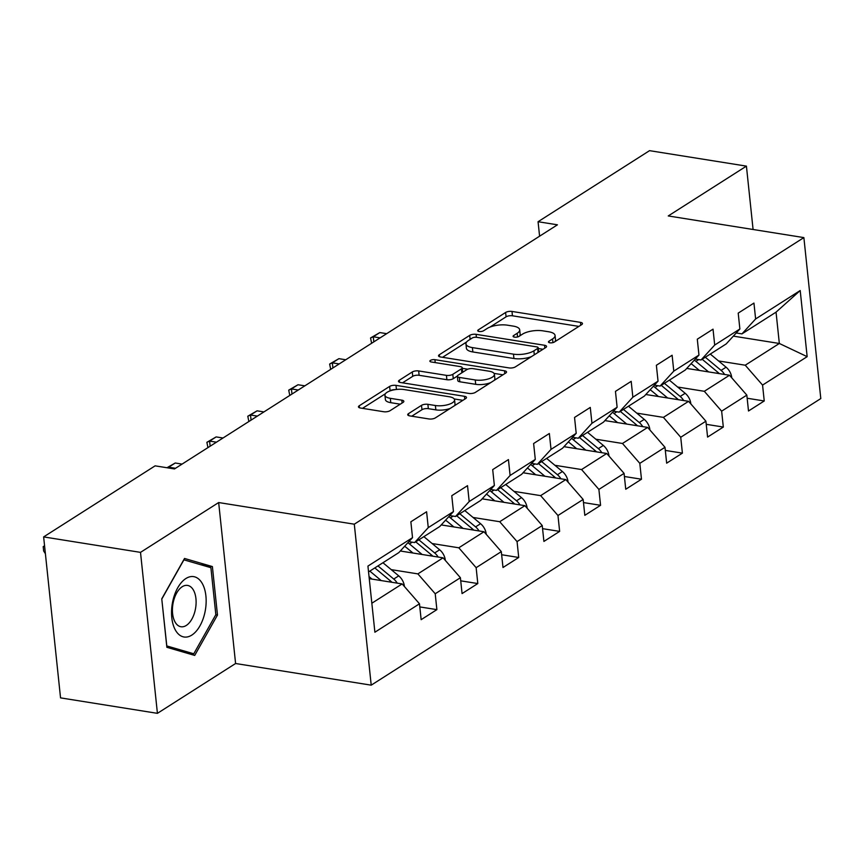 <?xml version="1.0" encoding="UTF-8"?>
<svg xmlns="http://www.w3.org/2000/svg" width="864" height="864" viewBox="0 0 864 864"><rect width="100%" height="100%" fill="white"/><g stroke="black" fill="none" stroke-linecap="round" stroke-linejoin="round"><path stroke-width="1.3" d="M549.871 342.781A3.229 1.188 -6 0 0 554.332 342.058L581.688 324.616A4.612 1.696 -6 0 0 582.476 323.525A4.612 1.696 -6 0 0 580.457 322.369L511.996 311.44A4.612 1.696 -6 0 0 505.613 312.476L478.256 329.918A3.229 1.188 -6 0 0 477.706 330.674A3.229 1.188 -6 0 0 479.12 331.484A3.229 1.188 -6 0 0 483.581 330.761L487.123 328.504A14.764 5.411 -6 0 1 507.535 325.199L513.238 326.106A14.764 5.411 -6 0 1 519.685 329.821A14.764 5.411 -6 0 1 517.169 333.299L513.637 335.556A3.229 1.188 -6 0 0 513.086 336.323A3.229 1.188 -6 0 0 514.49 337.133A3.229 1.188 -6 0 0 518.962 336.409L522.493 334.152A14.764 5.411 -6 0 1 542.905 330.847L548.618 331.754A14.764 5.411 -6 0 1 555.066 335.459A14.764 5.411 -6 0 1 552.55 338.947L549.007 341.204A3.229 1.188 -6 0 0 548.456 341.971A3.229 1.188 -6 0 0 549.871 342.781M408.499 413.64A4.612 1.696 -6 0 0 407.722 414.731A4.612 1.696 -6 0 0 409.73 415.886L428.944 418.954A4.612 1.696 -6 0 0 435.316 417.917L465.696 398.552A4.612 1.696 -6 0 0 466.484 397.462A4.612 1.696 -6 0 0 464.476 396.306L396.004 385.376A4.612 1.696 -6 0 0 389.632 386.413L359.251 405.778A4.612 1.696 -6 0 0 358.463 406.868A4.612 1.696 -6 0 0 360.472 408.024L383.681 411.728A4.612 1.696 -6 0 0 390.053 410.702L403.056 402.408A4.612 1.696 -6 0 0 403.844 401.317A4.612 1.696 -6 0 0 401.825 400.162L390.323 398.326A12.344 4.525 -6 0 1 384.934 395.226A12.344 4.525 -6 0 1 391.241 390.506A12.344 4.525 -6 0 1 404.093 389.545L449.172 396.738A12.344 4.525 -6 0 1 454.561 399.838A12.344 4.525 -6 0 1 448.254 404.557A12.344 4.525 -6 0 1 435.391 405.518L427.885 404.32A4.612 1.696 -6 0 0 421.502 405.356L408.499 413.64L408.715 415.638M218.668 502.546L140.508 552.366L43.632 536.911L60.545 697.874L157.421 713.34L235.591 663.509L371.218 685.163L354.294 524.189L218.668 502.546L235.591 663.509M753.084 229.489L746.42 166.126L668.25 215.946L803.876 237.6L354.294 524.189M746.42 166.126L649.544 150.66L538.067 221.724L539.59 236.196M43.632 536.911L155.11 465.847L174.485 468.936L557.442 224.813L538.067 221.724M509.015 367.913A4.612 1.696 -6 0 0 515.387 366.876L545.767 347.512A4.612 1.696 -6 0 0 546.556 346.421A4.612 1.696 -6 0 0 544.547 345.265L476.075 334.336A4.612 1.696 -6 0 0 469.703 335.372L439.322 354.737A4.612 1.696 -6 0 0 438.534 355.828A4.612 1.696 -6 0 0 440.543 356.983L509.015 367.913M505.732 373.032L475.351 392.396A4.612 1.696 -6 0 1 468.979 393.433L400.507 382.504A4.612 1.696 -6 0 1 398.498 381.348A4.612 1.696 -6 0 1 399.287 380.257L412.279 371.974A4.612 1.696 -6 0 1 418.662 370.937L446.429 375.365A4.612 1.696 -6 0 0 452.812 374.328L461.43 368.831A4.612 1.696 -6 0 0 462.218 367.751A4.612 1.696 -6 0 0 460.199 366.584L431.298 361.973A3.229 1.188 -6 0 1 429.883 361.163A3.229 1.188 -6 0 1 431.536 359.932A3.229 1.188 -6 0 1 434.905 359.672L504.511 370.786A4.612 1.696 -6 0 1 506.52 371.941A4.612 1.696 -6 0 1 505.732 373.032M371.218 685.163L820.8 398.563L803.876 237.6M419.807 606.917L436.882 609.638L435.218 593.762L460.404 577.714L462.067 593.59L477.803 583.556L476.14 567.68L501.314 551.621L502.988 567.508L518.724 557.474L517.061 541.598L542.236 525.539L543.91 541.426L559.645 531.392L557.971 515.506L583.157 499.457L584.82 515.333L600.566 505.3L598.892 489.424L624.078 473.375L625.741 489.251L641.477 479.218L639.814 463.342L664.988 447.293L666.662 463.169L682.398 453.136L680.735 437.26L705.91 421.2L707.584 437.087L723.319 427.054L721.645 411.167L746.831 395.118L748.505 410.994L764.24 400.972L762.566 385.085L807.16 356.659L800.204 290.531L776.045 312.152L741.949 333.893L736.236 332.975M436.882 609.638L421.146 619.672L419.483 603.796L374.89 632.221L367.934 566.093L412.528 537.667L410.864 521.791L426.6 511.758L428.263 527.634L453.449 511.585L451.775 495.698L467.521 485.665L469.184 501.552L494.37 485.503L492.696 469.616L508.432 459.583L510.106 475.47L535.291 459.41L533.617 443.534L549.353 433.501L551.027 449.377L576.202 433.328L574.538 417.452L590.274 407.419L591.948 423.295L617.123 407.246L615.46 391.37L631.195 381.337L632.858 397.213L658.044 381.164L656.37 365.278L672.116 355.244L673.78 371.131L698.965 355.072L697.291 339.196L713.027 329.162L714.701 345.049L739.876 328.99L738.212 313.114L753.948 303.08L755.622 318.956L800.204 290.531M400.313 551.005L443.07 557.831L417.884 573.89L391.23 569.635M408.877 541.652L414.601 542.56L439.776 526.511L453.449 511.585M417.884 573.89L435.218 593.762M443.07 557.831L460.404 577.714M428.263 527.634L414.601 542.56M441.234 524.923L483.991 531.749L458.806 547.798L432.151 543.542M449.798 515.57L455.512 516.478L480.697 500.429L494.37 485.503M458.806 547.798L476.14 567.68M483.991 531.749L501.314 551.621M469.184 501.552L455.512 516.478M482.144 498.841L524.912 505.667L499.727 521.716L473.062 517.46M490.72 489.478L496.433 490.396L521.618 474.347L535.291 459.41M499.727 521.716L517.061 541.598M524.912 505.667L542.236 525.539M510.106 475.47L496.433 490.396M523.066 472.759L565.823 479.585L540.648 495.634L513.983 491.378M531.641 463.396L537.354 464.314L562.529 448.254L576.202 433.328M540.648 495.634L557.971 515.506M565.823 479.585L583.157 499.457M551.027 449.377L537.354 464.314M563.987 446.677L606.744 453.492L581.569 469.552L554.904 465.296M572.562 437.314L578.275 438.221L603.45 422.172L617.123 407.246M581.569 469.552L598.892 489.424M606.744 453.492L624.078 473.375M591.948 423.295L578.275 438.221M604.908 420.584L647.665 427.41L622.48 443.47L595.825 439.214M613.472 411.232L619.186 412.139L644.371 396.09L658.044 381.164M622.48 443.47L639.814 463.342M647.665 427.41L664.988 447.293M632.858 397.213L619.186 412.139M645.818 394.502L688.586 401.328L663.401 417.377L636.736 413.122M654.394 385.15L660.107 386.057L685.292 370.008L698.965 355.072M663.401 417.377L680.735 437.26M688.586 401.328L705.91 421.2M673.78 371.131L660.107 386.057M686.74 368.42L729.497 375.246L704.322 391.295L677.657 387.04M695.315 359.057L701.028 359.975L726.214 343.915L739.876 328.99M704.322 391.295L721.645 411.167M729.497 375.246L746.831 395.118M714.701 345.049L701.028 359.975M733.342 336.128L779.339 343.472L745.243 365.213L718.578 360.958M745.243 365.213L762.566 385.085M776.045 312.152L779.339 343.472L807.16 356.659M755.622 318.956L741.949 333.893M140.508 552.366L157.421 713.34M371.844 603.234L402.149 583.924L369.263 578.664M412.528 537.667L398.855 552.593L368.55 571.914M402.149 583.924L419.483 603.796M747.155 398.239L764.24 400.972M706.244 424.321L723.319 427.054M665.323 450.414L682.398 453.136M624.402 476.496L641.477 479.218M583.481 502.578L600.566 505.3M542.56 528.66L559.645 531.392M501.649 554.742L518.724 557.474M460.728 580.835L477.803 583.556M166.86 647.309L194.713 655.42L217.48 615.038L212.382 566.568L184.529 558.457L161.762 598.838L166.86 647.309M200.48 564.667L212.382 566.568M215.784 614.768L217.48 615.038M554.839 341.734A14.764 5.411 -6 0 0 555.52 339.811L555.066 335.459M519.469 336.085A14.764 5.411 -6 0 0 520.15 334.163L519.685 329.821M578.891 326.398L512.449 315.792A4.612 1.696 -6 0 0 506.077 316.829L489.953 327.1M466.625 341.971L442.562 357.307M542.981 349.294L538.25 348.538M537.613 348.462A3.229 1.188 -6 0 0 538.164 347.706A3.229 1.188 -6 0 0 536.749 346.896L476.658 337.306A3.229 1.188 -6 0 0 472.187 338.029L468.461 340.405A14.764 5.411 -6 0 0 465.944 343.894A14.764 5.411 -6 0 0 472.392 347.598L513.475 354.154A14.764 5.411 -6 0 0 533.876 350.849L537.613 348.462L538.034 352.447M538.618 352.069A3.229 1.188 -6 0 0 538.618 352.058L538.164 347.706M465.944 343.894L466.398 348.246A14.764 5.411 -6 0 0 472.846 351.95L472.392 347.598M531.5 356.605A14.764 5.411 -6 0 1 513.929 358.506L472.846 351.95M402.527 382.828L412.744 376.326L412.279 371.974M457.358 376.078L453.265 378.68A4.612 1.696 -6 0 1 446.882 379.717L419.116 375.289A4.612 1.696 -6 0 0 412.744 376.326M462.661 372.298A4.612 1.696 -6 0 0 462.672 372.092L462.218 367.751M462.283 368.323L467.759 369.198M494.046 373.388L502.945 374.814M475.243 379.966A12.344 4.525 -6 0 0 488.095 379.004A12.344 4.525 -6 0 0 494.402 374.285A12.344 4.525 -6 0 0 489.013 371.185L473.137 368.647A4.612 1.696 -6 0 0 466.754 369.684L458.136 375.181A4.612 1.696 -6 0 0 457.348 376.272A4.612 1.696 -6 0 0 459.356 377.428L475.243 379.966L475.697 384.318A12.344 4.525 -6 0 0 490.763 382.579M494.132 380.43A12.344 4.525 -6 0 0 494.867 378.637L494.402 374.285M457.348 376.272L457.801 380.624A4.612 1.696 -6 0 0 459.821 381.78L459.356 377.428M475.697 384.318L459.821 381.78M450.284 408.38A12.344 4.525 -6 0 1 435.856 409.871L428.339 408.672A4.612 1.696 -6 0 0 421.967 409.709L411.75 416.21M454.55 405.67A12.344 4.525 -6 0 0 455.015 404.19L454.561 399.838M384.934 395.226L385.387 399.578A12.344 4.525 -6 0 0 390.776 402.678L390.323 398.326M400.27 404.19L390.776 402.678M395.248 389.621A4.612 1.696 -6 0 0 390.085 390.766L389.664 391.036M385.409 393.746L362.491 408.348M462.91 400.334L454.205 398.941M731.646 377.708L731.7 377.352A12.463 9.342 -122.5 0 0 726.084 367.2L710.294 354.067M708.577 371.909L695.909 361.368A35.964 26.968 -122.5 0 0 694.343 360.126M699.386 370.44L693.641 365.656A29.851 22.388 -122.5 0 0 691.06 363.701M724.583 374.458A12.463 9.342 -122.5 0 0 721.094 370.375L705.316 357.242M702.162 359.251L717.952 372.373A12.463 9.342 57.5 0 1 719.258 373.604M386.683 333.677L379.836 332.575L373.28 336.766L380.117 337.856M371.617 343.267L370.548 337.964L379.836 332.575M370.548 337.964L373.28 336.766L373.82 341.874M191.819 635.094A30.564 16.837 99.1 0 0 205.902 595.944A30.564 16.837 99.1 0 0 185.879 578.534A30.564 16.837 99.1 0 0 171.796 617.684A30.564 16.837 99.1 0 0 191.819 635.094M186.3 625.439A20.92 11.524 99.1 0 0 196.096 603.191A20.92 11.524 99.1 0 0 187.564 585.425A20.92 11.524 99.1 0 0 182.228 586.721A20.92 11.524 99.1 0 0 172.433 608.969A20.92 11.524 99.1 0 0 180.965 626.746A20.92 11.524 99.1 0 0 186.3 625.439M161.849 598.968L183.913 559.84L210.902 567.691L215.838 614.66L193.784 653.789L166.795 645.937L161.773 598.946M183.427 652.136L193.784 653.789M690.725 403.79L690.79 403.445A12.463 9.342 -122.5 0 0 685.163 393.282L669.373 380.149M667.656 397.991L654.988 387.45A35.964 26.968 -122.5 0 0 653.422 386.208M658.476 396.522L652.72 391.738A29.851 22.388 -122.5 0 0 650.138 389.783M683.662 400.54A12.463 9.342 -122.5 0 0 680.173 396.457L664.394 383.324M661.241 385.333L677.03 398.466A12.463 9.342 57.5 0 1 678.348 399.697M345.762 359.759L338.915 358.668L332.359 362.848L339.206 363.938M330.707 369.36L329.638 364.046L338.915 358.668M329.638 364.046L332.359 362.848L332.899 367.956M649.814 429.872L649.868 429.527A12.463 9.342 -122.5 0 0 644.242 419.364L628.452 406.231M626.735 424.073L614.066 413.532A35.964 26.968 -122.5 0 0 612.5 412.29M617.555 422.604L611.798 417.82A29.851 22.388 -122.5 0 0 609.228 415.876M642.74 426.632A12.463 9.342 -122.5 0 0 639.263 422.539L623.473 409.406M620.33 411.415L636.109 424.548A12.463 9.342 57.5 0 1 637.427 425.779M304.841 385.841L297.994 384.75L291.438 388.93L298.285 390.02M289.786 395.442L288.716 390.139L297.994 384.75M288.716 390.139L291.438 388.93L291.978 394.038M608.893 455.954L608.947 455.609A12.463 9.342 -122.5 0 0 603.32 445.446L587.542 432.313M585.814 450.155L573.145 439.614A35.964 26.968 -122.5 0 0 571.579 438.372M576.634 448.686L570.877 443.912A29.851 22.388 -122.5 0 0 568.307 441.958M601.83 452.714A12.463 9.342 -122.5 0 0 598.342 448.621L582.552 435.499M579.409 437.497L595.188 450.63A12.463 9.342 57.5 0 1 596.506 451.861M263.92 411.923L257.083 410.832L250.517 415.012L257.364 416.102M248.864 421.524L247.795 416.221L257.083 410.832M247.795 416.221L250.517 415.012L251.057 420.12M567.972 482.047L568.026 481.691A12.463 9.342 -122.5 0 0 562.399 471.528L546.62 458.406M544.903 476.237L532.235 465.707A35.964 26.968 -122.5 0 0 530.658 464.465M535.712 474.779L529.967 469.994A29.851 22.388 -122.5 0 0 527.386 468.04M560.909 478.796A12.463 9.342 -122.5 0 0 557.42 474.714L541.631 461.581M538.488 463.59L554.278 476.712A12.463 9.342 57.5 0 1 555.584 477.943M222.998 438.005L216.162 436.914L209.606 441.094L216.443 442.184M207.943 447.606L206.874 442.303L216.162 436.914M206.874 442.303L209.606 441.094L210.136 446.213M527.051 508.129L527.105 507.784A12.463 9.342 -122.5 0 0 521.489 497.621L505.699 484.488M503.982 502.33L491.314 491.789A35.964 26.968 -122.5 0 0 489.748 490.547M494.791 500.861L489.046 496.076A29.851 22.388 -122.5 0 0 486.464 494.122M519.988 504.878A12.463 9.342 -122.5 0 0 516.499 500.796L500.72 487.663M497.567 489.672L513.356 502.805A12.463 9.342 57.5 0 1 514.663 504.036M182.088 464.098L175.241 463.007L168.685 467.186L175.522 468.277M166.968 467.737L175.241 463.007M167.303 467.791L168.685 467.186L168.772 468.029M486.13 534.211L486.194 533.866A12.463 9.342 -122.5 0 0 480.568 523.703L464.778 510.57M463.061 528.412L450.392 517.871A35.964 26.968 -122.5 0 0 448.826 516.629M453.881 526.943L448.124 522.158A29.851 22.388 -122.5 0 0 445.543 520.214M479.066 530.96A12.463 9.342 -122.5 0 0 475.578 526.878L459.799 513.745M456.646 515.754L472.435 528.887A12.463 9.342 57.5 0 1 473.753 530.118M445.219 560.293L445.273 559.948A12.463 9.342 -122.5 0 0 439.646 549.785L423.857 536.652M422.14 554.494L409.471 543.953A35.964 26.968 -122.5 0 0 407.905 542.711M412.96 553.025L407.203 548.24A29.851 22.388 -122.5 0 0 404.633 546.296M438.145 557.053A12.463 9.342 -122.5 0 0 434.668 552.96L418.878 539.838M415.735 541.836L431.514 554.969A12.463 9.342 57.5 0 1 432.832 556.2M404.298 586.375L404.352 586.03A12.463 9.342 -122.5 0 0 398.725 575.867L382.946 562.745M381.218 580.576L369.824 571.104M372.038 579.118L369.047 576.623M397.235 583.135A12.463 9.342 -122.5 0 0 393.746 579.042L377.957 565.92M374.814 567.929L390.593 581.051A12.463 9.342 57.5 0 1 391.91 582.282M45.392 553.705L43.654 550.994L43.2 546.642L44.561 545.767M44.593 546.026L43.2 546.642M552.928 342.608L552.55 338.947M513.778 336.949L513.637 335.556M517.558 336.96L517.169 333.299M478.408 331.312L478.256 329.918M506.077 316.829L505.613 312.476M512.449 315.792L511.996 311.44M580.759 325.21L580.457 322.369M549.158 342.598L549.007 341.204M439.528 356.724L439.322 354.737M470.113 339.347L469.703 335.372M476.388 337.262L476.075 334.336M544.838 348.106L544.547 345.265M513.929 358.506L513.475 354.154M534.298 354.823L533.876 350.849M399.492 382.255L399.287 380.257M419.116 375.289L418.662 370.937M446.882 379.717L446.429 375.365M453.265 378.68L452.812 374.328M461.851 372.816L461.43 368.831M435.208 362.599L434.905 359.672M504.803 373.626L504.511 370.786M421.967 409.709L421.502 405.356M428.339 408.672L427.885 404.32M435.856 409.871L435.391 405.518M402.127 403.002L401.825 400.162M359.456 407.776L359.251 405.778M390.085 390.766L389.632 386.413M396.436 389.47L396.004 385.376M464.767 399.146L464.476 396.306M695.909 361.368L698.684 359.597M721.094 370.375L726.084 367.2M716.666 373.194L717.952 372.373M654.988 387.45L657.763 385.679M680.173 396.457L685.163 393.282M675.745 399.276L677.03 398.466M614.066 413.532L616.842 411.761M639.263 422.539L644.242 419.364M634.824 425.369L636.109 424.548M573.145 439.614L575.921 437.854M598.342 448.621L603.32 445.446M593.914 451.451L595.188 450.63M532.235 465.707L535 463.936M557.42 474.714L562.399 471.528M552.992 477.533L554.278 476.712M491.314 491.789L494.089 490.018M516.499 500.796L521.489 497.621M512.071 503.615L513.356 502.805M450.392 517.871L453.168 516.1M475.578 526.878L480.568 523.703M471.15 529.697L472.435 528.887M409.471 543.953L412.247 542.192M434.668 552.96L439.646 549.785M430.24 555.79L431.514 554.969M393.746 579.042L398.725 575.867M389.318 581.872L390.593 581.051"/></g></svg>
